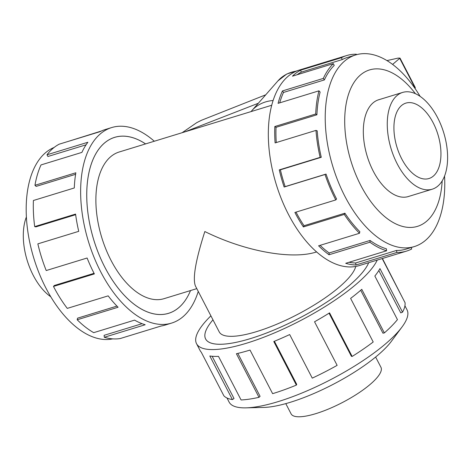 <?xml version="1.0" encoding="UTF-8"?>
<svg xmlns="http://www.w3.org/2000/svg" width="471" height="471" viewBox="0 0 471 471"><rect width="100%" height="100%" fill="white"/><g stroke="black" fill="none" stroke-linecap="round" stroke-linejoin="round"><path stroke-width="0.71" d="M316.612 251.92L316.259 252.032C291.696 259.927 244.737 251.29 204.832 231.532C195.595 260.463 192.468 278.632 195.447 286.032L219.233 331.914A76.691 20.518 -27.4 0 0 276.23 324.448A76.691 20.518 -27.4 0 0 348.858 277.766A76.691 20.518 -27.4 0 0 355.758 266.439M145.574 143.914A92.01 50.026 73 0 0 114.659 137.367A92.01 50.026 73 0 0 104.874 267.275A92.01 50.026 73 0 0 168.571 313.303A92.01 50.026 73 0 0 190.514 290.56A92.028 50.038 -107 0 1 168.577 313.327A92.028 50.038 -107 0 1 104.868 267.281A92.028 50.038 -107 0 1 114.653 137.344A92.028 50.038 -107 0 1 145.592 143.908M368.693 262.7A92.028 24.622 152.6 0 1 250.566 338.567A92.028 24.622 152.6 0 1 205.615 338.973A92.028 24.622 152.6 0 1 212.969 319.833A92.01 24.616 -27.4 0 0 205.633 338.967A92.01 24.616 -27.4 0 0 274.016 330.006A92.01 24.616 -27.4 0 0 361.151 273.998A92.01 24.616 -27.4 0 0 368.675 262.706M271.673 105.274L119.145 152.009A76.691 41.701 73 0 0 110.991 260.292A76.691 41.701 73 0 0 164.085 298.661L196.796 288.635M397.23 163.879A50.603 27.512 73 0 0 432.26 189.195A50.603 27.512 73 0 0 437.641 117.756A50.603 27.512 73 0 0 402.611 92.434A50.603 27.512 73 0 0 397.23 163.879M401.686 158.792A39.434 21.442 -107 0 1 405.884 103.114A39.434 21.442 -107 0 1 433.185 122.843A39.434 21.442 -107 0 1 428.993 178.521A39.434 21.442 -107 0 1 401.686 158.792M50.78 296.765A50.603 27.512 -107 0 1 33.276 275.405A50.603 27.512 -107 0 1 26.358 217.06M375.634 357.047L380.945 367.292A50.603 13.535 152.6 0 1 362.499 390.341A50.603 13.535 152.6 0 1 315.811 413.644A50.603 13.535 152.6 0 1 291.096 413.868L285.785 403.618M379.42 99.54A50.621 27.524 73 0 0 378.672 99.752A50.621 27.524 73 0 0 373.291 171.22A50.621 27.524 73 0 0 408.333 196.548A50.621 27.524 73 0 0 409.075 196.301M420.138 96.396A100.211 54.489 73 0 0 355.617 54.954A100.211 54.489 73 0 0 344.96 196.436A100.211 54.489 73 0 0 414.333 246.574A100.211 54.489 73 0 0 444.565 176.101M415.422 93.7A81.801 44.48 73 0 0 353.197 83.767A81.801 44.48 73 0 0 360.833 185.433A81.801 44.48 73 0 0 411.589 227.405A81.801 44.48 73 0 0 442.169 180.97M346.65 55.56L299.344 70.055A102.254 55.596 73 0 0 288.47 214.429A102.254 55.596 73 0 0 359.261 265.591L406.567 251.096A102.254 55.596 -107 0 1 396.9 252.438L356.017 264.967A102.254 55.596 -107 0 1 345.714 263.301L386.597 250.778L386.397 248.823A100.211 54.489 -107 0 1 370.053 240.451L369.923 242.229L329.035 254.758A102.254 55.596 -107 0 1 318.608 245.797L359.491 233.269L359.832 231.673A100.211 54.489 -107 0 1 344.913 213.192L344.266 214.417L303.383 226.945A102.254 55.596 -107 0 1 294.887 212.462L335.776 199.934A102.254 55.596 -107 0 1 325.019 174.5L284.137 187.028A102.254 55.596 -107 0 1 279.262 169.896L320.145 157.367A102.254 55.596 -107 0 1 315.988 130.39L275.105 142.919A102.254 55.596 -107 0 1 274.817 126.522L315.7 114A102.254 55.596 -107 0 1 318.967 90.826L278.084 103.355A102.254 55.596 -107 0 1 282.435 90.944L323.318 78.416A102.254 55.596 -107 0 1 333.356 63.638L292.473 76.167A102.254 55.596 -107 0 1 300.604 70.203L341.493 57.674A102.254 55.596 -107 0 1 346.65 55.56A102.254 55.596 -107 0 1 356.317 54.218L356.423 54.718M341.493 57.674L342.193 59.587A100.211 54.489 -107 0 1 347.251 57.515L355.617 54.954M342.193 59.587L301.31 72.116A100.211 54.489 73 0 0 297.095 74.754M323.318 78.416L324.384 79.917A100.211 54.489 -107 0 1 334.222 65.434L333.356 63.638M324.384 79.917L283.501 92.446A100.211 54.489 73 0 0 279.709 102.855M315.7 114L316.918 114.783A100.211 54.489 -107 0 1 320.121 92.075L318.967 90.826M316.918 114.783L276.035 127.311A100.211 54.489 73 0 0 276.259 142.566M320.145 157.367L321.275 157.285A100.211 54.489 -107 0 1 317.201 130.85L315.988 130.39M321.275 157.285L280.392 169.813A100.211 54.489 73 0 0 285.167 186.604L284.137 187.028M335.776 199.934L336.588 199.003A100.211 54.489 -107 0 1 326.05 174.076L285.167 186.604M112.769 338.861A100.211 54.489 -107 0 1 45.928 288.069A100.211 54.489 -107 0 1 54.118 147.458M198.244 291.425A102.254 55.596 -107 0 1 171.574 323.1A102.254 55.596 -107 0 1 100.782 271.944A102.254 55.596 -107 0 1 111.656 127.57A102.254 55.596 -107 0 1 154.311 141.235M75.654 214.688L35.884 226.875L34.689 226.61L75.572 214.081A102.254 55.596 73 0 0 78.734 231.338L37.851 243.866A102.254 55.596 73 0 0 46.223 270.542L87.111 258.014A102.254 55.596 73 0 0 94.365 273.91L53.476 286.439A102.254 55.596 73 0 0 67.282 308.387L108.171 295.859A102.254 55.596 73 0 0 118.08 307.245L77.197 319.774A102.254 55.596 73 0 0 93.7 332.656L134.582 320.127A102.254 55.596 73 0 0 145.186 324.749L104.303 337.277A102.254 55.596 73 0 0 120.235 338.537L161.117 326.009A102.254 55.596 73 0 0 165.156 325.072L171.574 323.1M104.303 337.277L104.103 335.328L142.083 323.695M77.197 319.774L77.538 318.178L116.949 306.097M404.93 305.773L407.05 309.859A100.211 26.812 152.6 0 1 402.016 326.986A100.211 26.812 152.6 0 1 278.067 401.645A100.211 26.812 152.6 0 1 246.015 407.851A100.211 26.812 152.6 0 1 229.118 402.087L226.998 398.001M402.016 326.986L391.313 341.404A81.801 21.884 152.6 0 1 290.124 402.352A81.801 21.884 152.6 0 1 263.966 407.415L246.015 407.851M377.236 260.08A102.254 27.359 152.6 0 1 246.486 343.229A102.254 27.359 152.6 0 1 196.537 343.683A102.254 27.359 152.6 0 1 210.902 315.853M237.843 353.397L260.086 396.311L258.997 397.318L236.401 353.733A102.254 27.359 -27.4 0 0 250.03 350.071L272.627 393.662A102.254 27.359 -27.4 0 0 296.371 385.107L273.781 341.522A102.254 27.359 -27.4 0 0 289.677 334.551L312.267 378.136A102.254 27.359 -27.4 0 0 337.136 365.361L314.54 321.775A102.254 27.359 -27.4 0 0 329.559 312.868L352.149 356.453A102.254 27.359 -27.4 0 0 373.209 341.987L350.612 298.402A102.254 27.359 -27.4 0 0 361.775 289.324L384.365 332.909A102.254 27.359 -27.4 0 0 397.442 319.621L374.851 276.035A102.254 27.359 -27.4 0 0 379.95 268.582L402.54 312.167A102.254 27.359 -27.4 0 0 405.048 302.682L382.458 259.097A102.254 27.359 -27.4 0 0 382.364 258.508M382.417 258.497L402.858 298.455M402.54 312.167L400.756 312.868L378.814 270.531M384.365 332.909L382.947 333.197L360.698 290.266M352.149 356.453L351.378 356.264L329.046 313.186M296.371 385.107L296.712 384.348L274.387 341.275M415.092 88.566L415.269 87.553L399.997 58.086L392.596 64.427M182.136 132.71L196.737 122.66L201.358 120.317L265.738 94.806M258.344 103.249L184.703 131.921M386.938 60.594L398.024 58.116L399.997 58.086M399.802 58.498L415.234 88.265M251.078 111.586A44.292 35.237 41.2 0 1 251.873 110.632A44.292 35.237 41.2 0 1 273.062 100.517M196.537 343.683L200.081 350.524A102.254 27.359 -27.4 0 0 201.252 352.184L223.849 395.77A102.254 27.359 -27.4 0 0 232.409 399.573L209.813 355.988A102.254 27.359 -27.4 0 0 218.473 356.364L241.07 399.956A102.254 27.359 -27.4 0 0 258.997 397.318M212.127 356.264L234.028 398.519L232.409 399.573M53.476 286.439L54.295 285.503L94.059 273.321M68.448 141.341L101.365 131.02M111.656 127.57L105.239 129.537A102.254 55.596 73 0 0 100.076 131.65L59.193 144.179A102.254 55.596 73 0 0 46.994 154.788L87.877 142.26A102.254 55.596 73 0 0 81.907 152.392L41.018 164.921A102.254 55.596 73 0 0 34.96 185.297L75.849 172.775A102.254 55.596 73 0 0 74.288 187.97L33.4 200.499A102.254 55.596 73 0 0 34.689 226.61M86.081 144.803L47.936 156.49L46.994 154.788M75.596 174.305L36.149 186.392L34.96 185.297M326.05 174.076L325.019 174.5M280.392 169.813L279.262 169.896M276.035 127.311L274.817 126.522M283.501 92.446L282.435 90.944M301.31 72.116L300.604 70.203M406.567 251.096A102.254 55.596 -107 0 0 411.725 248.976L411.201 247.534M414.333 246.574L405.967 249.141A100.211 54.489 -107 0 1 396.494 250.454L396.9 252.438M396.494 250.454L355.611 262.983L356.017 264.967M349.111 262.265A100.211 54.489 73 0 0 355.611 262.983M370.053 240.451L329.17 252.98L329.035 254.758M320.109 245.338A100.211 54.489 73 0 0 329.17 252.98M386.597 250.778A102.254 55.596 -107 0 1 369.923 242.229M344.913 213.192L304.03 225.721L303.383 226.945M296.012 212.121A100.211 54.489 73 0 0 304.03 225.721M359.491 233.269A102.254 55.596 -107 0 1 344.266 214.417M251.873 110.632L277.914 80.912A44.292 35.237 41.2 0 1 296.459 71.103M113.658 137.673L114.659 137.367M205.868 339.426L205.633 338.967M407.586 196.76L432.26 189.195M297.784 70.579L286.733 74.029L277.914 80.912M377.936 99.999L402.611 92.434M167.57 313.615L168.571 313.303"/></g></svg>

